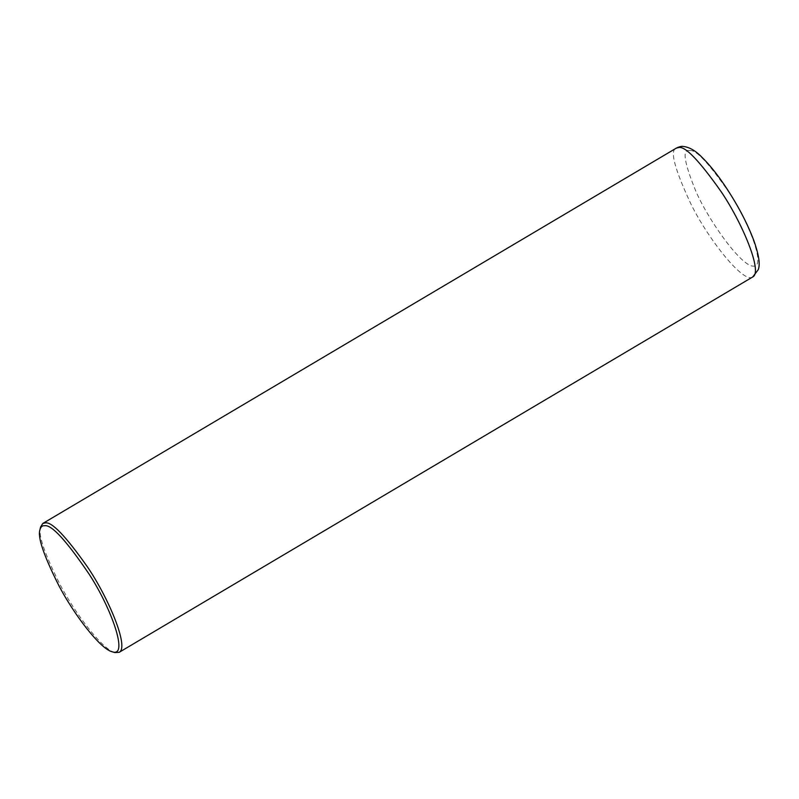 <?xml version="1.0" encoding="UTF-8"?>
<svg xmlns="http://www.w3.org/2000/svg" width="799" height="799" viewBox="0 0 799 799"><rect width="100%" height="100%" fill="white"/><g stroke="black" fill="none" stroke-linecap="round" stroke-linejoin="round"><path stroke-width="0.6" stroke-dasharray="4 3" d="M114.926 652.563C102.711 649.767 75.635 614.271 60.085 584.608C44.464 553.597 37.953 534.421 40.569 527.06M752.748 276.943C743.729 284.124 708.363 239.4 691.135 204.414C674.426 168.739 669.512 149.962 676.403 148.075M689.807 150.612C695.849 149.273 709.043 163.395 729.407 192.978C748.933 222.382 766.401 267.745 753.307 266.127C741.352 266.576 708.543 220.484 695.929 191.41C683.974 162.217 681.927 148.614 689.807 150.612"/><path stroke-width="1.2" d="M39.95 529.787L40.569 527.06L42.816 523.455L45.263 522.916C51.715 521.487 65.808 536.189 87.52 567.01C108.294 597.522 129.478 647.44 119.161 652.324L114.926 652.563L112.24 651.804C100.364 649.078 74.037 614.571 58.926 585.737C43.735 555.585 37.403 536.938 39.95 529.787C40.729 526.881 42.247 525.542 44.514 525.752C51.326 524.244 66.207 540.384 89.138 574.171C111.181 607.849 129.078 657.667 112.24 651.804M678.85 147.525C685.302 146.107 699.385 160.809 721.107 191.63C741.881 222.132 763.065 272.05 752.748 276.943L758.301 269.613C759.659 265.687 760.219 258.766 753.916 240.729C747.075 222.591 737.137 203.875 724.114 184.569C716.383 173.263 709.013 164.185 702.011 157.333C695.659 150.741 689.397 147.116 683.215 146.437C681.697 146.097 679.43 146.636 676.403 148.075L678.85 147.525M119.161 652.324L752.748 276.943M42.816 523.455L676.403 148.075"/></g></svg>
